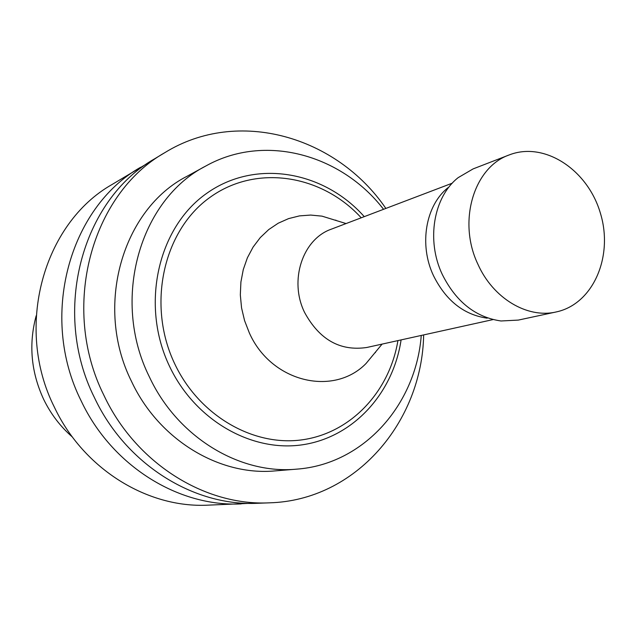 <?xml version="1.0" encoding="UTF-8"?>
<svg xmlns="http://www.w3.org/2000/svg" width="636" height="636" viewBox="0 0 636 636"><rect width="100%" height="100%" fill="white"/><g stroke="black" fill="none" stroke-linecap="round" stroke-linejoin="round"><path stroke-width="0.95" d="M477.882 264.171C492.98 298.324 527.347 318.747 556.126 311.966C593.173 304.207 613.692 256.443 600.4 213.211C587.783 169.764 544.432 141.097 509.198 154.938C473.788 167.181 457.435 221.511 477.882 264.171M36.172 315.774C28.517 344.203 31.021 372.076 43.685 399.4C50.824 414.052 60.396 426.597 72.417 437.043M147.783 163.206L112.047 184.504C43.375 223.339 14.079 327.325 54.41 407.239C83.578 469.082 147.536 508.236 207.869 505.159L249.439 503.362M140.604 167.268C69.252 207.543 38.844 316.72 81.146 400.847C111.745 465.934 178.541 507.123 241.203 503.903M375.407 352.654L375.471 352.106M336.142 220.501L335.784 220.08M385.861 208.433C336.802 136.525 238.238 107.317 164.875 152.624L154.779 158.714C82.124 199.68 51.174 311.441 94.462 397.667C125.761 464.367 193.956 506.566 257.755 503.275L269.537 502.83C355.731 500.453 422.097 421.946 423.656 334.918M164.875 152.624C91.29 194.075 59.967 307.673 103.954 395.401C135.762 463.254 204.943 506.169 269.537 502.83M383.564 209.308C341.246 154.373 264.727 133.091 205.985 165.917L187.159 176.212C122.533 208.99 93.921 306.29 131.477 381.314C158.777 439.913 219.523 476.221 275.221 470.886L296.607 469.153C363.728 464.367 416.024 404.591 421.255 335.442M205.985 165.917C139.944 199.378 110.744 299.492 149.349 376.814C177.42 437.202 239.7 474.623 296.607 469.153M364.261 216.645C323.716 170.869 255.402 158.73 206.795 193.28C157.951 227.314 140.071 304.994 169.589 366.423C195.165 420.468 251.808 452.49 302.656 444.755C353.632 437.147 393.183 393.096 401.093 339.902M361.224 217.798C321.617 174.487 256.022 163.857 209.745 197.542C163.245 230.733 146.55 305.137 174.805 363.991C199.275 415.729 253.263 446.687 302.1 439.834C351.056 433.084 389.534 391.49 397.921 340.602M338.606 221.264L321.991 216.145L310.702 215.063L299.476 215.89L288.569 218.617L278.234 223.204L268.726 229.572L260.275 237.586L253.104 247.062L247.388 257.795L243.286 269.537L240.909 282.002L240.321 294.881L241.553 307.864L244.574 320.624L249.312 332.843C271.047 382.164 333.415 396.936 366.034 363.514L377.116 350.118M452.283 183.176L331.412 229.135C302.656 239.009 288.824 280.412 304.549 312.371C319.407 339.696 340.149 351.398 366.773 347.487L493.051 319.582M448.149 187.58C425.643 205.229 418.782 244.653 433.474 275.65C445.931 300.605 463.827 314.78 487.176 318.175M509.198 154.938L473.12 168.898L458.166 177.643C433.569 196.906 426.064 240.209 442.203 274.283C455.885 301.718 475.482 317.285 501.009 320.981L518.308 320.091L556.126 311.966M346.071 223.562L321.991 216.145M382.093 344.1L366.034 363.514"/></g></svg>
